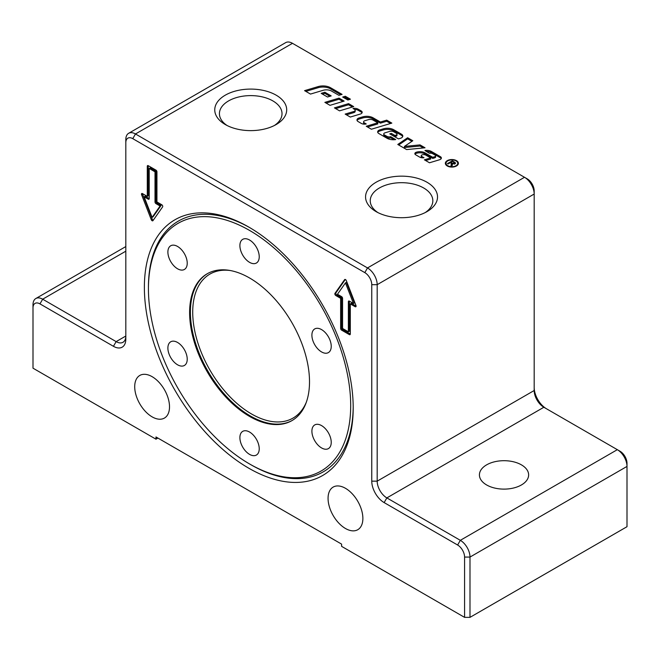<?xml version="1.0" encoding="UTF-8"?>
<svg xmlns="http://www.w3.org/2000/svg" width="660" height="660" viewBox="0 0 660 660"><rect width="100%" height="100%" fill="white"/><g stroke="black" fill="none" stroke-linecap="round" stroke-linejoin="round"><path stroke-width="0.99" d="M343.967 97.771L345.312 97.366L349.173 99.594M347.828 99.998L342.688 97.037L345.312 96.253L350.443 99.215L347.828 99.998M345.312 97.366L345.312 96.253M447.265 165.974A6.526 3.77 180 0 1 445.352 163.309A6.526 3.77 180 0 1 451.877 159.547A6.526 3.77 180 0 1 458.403 163.309A6.526 3.77 180 0 1 454.377 166.79A6.526 3.77 180 0 1 447.265 165.974M445.426 163.87A6.526 3.77 180 0 1 446.119 162.657M457.636 162.657A6.526 3.77 180 0 1 458.329 163.87M447.728 165.701A5.866 3.391 0 0 0 454.121 166.435A5.866 3.391 0 0 0 457.743 163.309A5.866 3.391 0 0 0 451.877 159.918A5.866 3.391 0 0 0 446.011 163.309A5.866 3.391 0 0 0 447.728 165.701M457.636 165.082A5.866 3.391 0 0 0 457.743 164.423L457.743 163.309M446.011 163.309L446.011 164.423A5.866 3.391 0 0 0 446.119 165.082M451.341 165.858L451.407 164.497M452.413 164.34L451.803 166.122L450.986 165.652L451.407 163.383L450.302 162.715L448.107 163.985L447.447 163.606L452.397 160.751L455.598 163.028L455.004 163.82L452.265 163.787L452.413 165.272M454.657 163.168L455.293 163.614M451.597 163.927L452.265 164.315M454.327 164.076L454.072 162.352L452.512 161.444L450.871 162.393L452.281 163.201L454.657 162.987L454.657 164.101M450.871 163.045L450.871 162.393M451.597 164.909L451.407 163.383M452.397 161.51L452.397 160.751M452.281 163.201L452.298 164.851M420.04 144.903L425.032 147.79L406.651 149.581L397.782 144.466L407.632 137.742L412.797 140.728L404.44 146.429L420.04 144.903L420.04 146.025L423.373 147.947M420.04 146.025L404.44 147.543L404.44 146.429M398.665 144.977L407.632 138.856L407.632 137.742M407.632 138.856L411.914 141.331M354.659 109.461A5.065 2.92 180 0 1 358.19 110.311L361.193 112.043A3.374 1.947 180 0 1 362.035 112.868M346.442 114.823L353.974 112.563A2.252 1.303 0 0 0 355.187 111.408L355.187 110.294A2.252 1.303 0 0 0 354.527 109.379L353.001 108.496A5.065 2.92 180 0 1 358.19 109.197L361.193 110.93A3.374 1.947 180 0 1 362.175 112.307A3.374 1.947 180 0 1 360.352 114.04L350.303 117.051L345.163 114.089L353.974 111.449A2.252 1.303 0 0 0 355.187 110.294M377.784 132.462A3.935 2.277 180 0 1 379.789 131.002L383.311 129.946A9.001 5.197 180 0 1 393.822 130.886L401.47 135.3A4.505 2.599 180 0 1 402.683 136.579M378.815 133.518A3.935 2.277 180 0 1 377.66 131.909A3.935 2.277 180 0 1 379.789 129.888L383.311 128.832A9.001 5.197 180 0 1 393.822 129.773L401.47 134.186A4.505 2.599 180 0 1 402.79 136.026A4.505 2.599 180 0 1 400.356 138.328L398.483 138.889L389.763 133.864L391.339 133.394L394.919 135.457L395.934 135.151A1.972 1.138 0 0 0 396.998 134.145A1.972 1.138 0 0 0 396.421 133.337L393.682 131.761A3.374 1.947 0 0 0 389.746 131.406L384.97 132.833A2.252 1.303 0 0 0 383.757 133.988A2.252 1.303 0 0 0 384.417 134.912L386.884 136.331A3.374 1.947 0 0 0 390.72 136.711L395.703 139.59A9.001 5.197 180 0 1 387.007 138.245L378.815 133.518M383.757 133.988L383.757 135.11A2.252 1.303 0 0 0 384.417 136.026L386.884 137.445A3.374 1.947 0 0 0 390.72 137.833L390.72 136.711M390.72 137.833L394.053 139.747M391.034 134.599L394.919 136.57L395.934 136.273A1.972 1.138 0 0 0 396.998 135.259L396.998 134.145M394.919 136.57L394.919 135.457M391.339 134.508L391.339 133.394M335.692 108.619L348.571 104.767L352.432 106.994M353.71 106.615L339.553 110.847L334.422 107.885L348.571 103.645L353.71 106.615M348.571 104.767L348.571 103.645M305.852 91.385L318.07 87.73A10.692 6.171 180 0 1 330.553 88.844L340.816 94.768M318.07 86.617A10.692 6.171 180 0 1 330.553 87.73L342.086 94.388L338.943 95.329L331.592 91.088A7.318 4.224 0 0 0 323.045 90.321L310.505 94.075L304.573 90.651L318.07 86.617L318.07 87.73M326.147 103.1L339.025 99.247L342.887 101.475M330.008 105.336L324.868 102.366L339.025 98.134L344.157 101.096L330.008 105.336M339.025 99.247L339.025 98.134M434.701 156.709A1.691 0.973 0 0 0 435.616 155.843A1.691 0.973 0 0 0 435.121 155.149L432.539 153.664A2.813 1.625 0 0 0 429.437 153.318L424.941 150.496A6.757 3.902 180 0 1 431.467 151.503L440.377 156.651A3.374 1.947 180 0 1 441.367 158.029A3.374 1.947 180 0 1 439.543 159.761L429.487 162.773L424.355 159.802L430.642 157.921L425.857 155.158A3.094 1.79 0 0 0 422.243 154.836L422.144 154.869A1.691 0.973 0 0 0 421.237 155.735A1.691 0.973 0 0 0 421.732 156.42L423.992 157.724A4.505 2.599 180 0 1 419.603 157.063L415.676 154.795A2.813 1.625 180 0 1 414.851 153.648A2.813 1.625 180 0 1 416.369 152.204L416.584 152.138A7.318 4.224 180 0 1 425.131 152.897L432.737 157.294L434.701 156.709L434.701 157.822A1.691 0.973 0 0 0 435.616 156.956L435.616 155.843M415.024 154.201A2.813 1.625 180 0 1 416.369 153.318L416.584 153.252A7.318 4.224 180 0 1 425.131 154.019L432.737 158.408L432.737 157.294M432.737 158.408L434.701 157.822M421.237 155.735L421.237 156.849A1.691 0.973 0 0 0 421.732 157.534L422.177 157.798M425.626 160.537L430.642 159.035L430.642 157.921M426.261 151.487A6.757 3.902 180 0 1 431.467 152.617L440.377 157.765A3.374 1.947 180 0 1 441.227 158.59M322.468 94.091L324.86 93.374L329.917 96.286M331.188 95.906L327.517 97.003L321.189 93.357L324.86 92.251L331.188 95.906M324.86 93.374L324.86 92.251M377.784 122.809L373.024 120.062A3.935 2.277 0 0 0 368.42 119.65L364.807 120.73A2.252 1.303 0 0 0 363.586 121.886A2.252 1.303 0 0 0 364.246 122.801L366.242 123.956A4.505 2.599 180 0 1 361.3 123.404L358.124 121.564A3.935 2.277 180 0 1 356.969 119.955A3.935 2.277 180 0 1 359.098 117.942L362.62 116.886A9.001 5.197 180 0 1 373.131 117.826L380.407 122.026L386.694 120.145L391.834 123.106L371.39 129.228L366.259 126.266L377.784 122.809L377.784 123.923L367.529 127M357.093 120.516A3.935 2.277 180 0 1 359.098 119.056L362.62 118A9.001 5.197 180 0 1 373.131 118.94L380.407 123.139L386.694 121.258L386.694 120.145M386.694 121.258L390.555 123.486M380.407 123.139L380.407 122.026M363.586 121.886L363.586 122.999A2.252 1.303 0 0 0 364.246 123.923L364.658 124.162M149.209 168.465L149.209 198.611A1.369 0.792 60 0 1 148.929 199.237A1.369 0.792 60 0 1 148.244 199.163L144.119 196.787L152.105 217.387L160.1 206.011L155.975 203.635A1.369 0.792 60 0 1 155.009 201.96L155.009 171.814L149.209 168.465L150.175 167.904L155.975 171.254L155.975 201.399A1.369 0.792 60 0 0 156.94 203.074L161.073 205.458L153.079 216.826L152.105 217.387M486.618 484.952A24.61 14.206 180 0 1 479.416 474.903A24.61 14.206 180 0 1 494.604 461.777A24.61 14.206 180 0 1 521.425 464.863A24.61 14.206 180 0 1 528.635 474.903A24.61 14.206 180 0 1 513.439 488.037A24.61 14.206 180 0 1 486.618 484.952M152.113 416.856A24.61 14.206 60 0 1 136.034 395.167A24.61 14.206 60 0 1 139.804 375.449A24.61 14.206 60 0 1 164.414 389.656A24.61 14.206 60 0 1 164.414 418.077A24.61 14.206 60 0 1 152.113 416.856M345.469 528.495A24.61 14.206 60 0 1 329.389 506.806A24.61 14.206 60 0 1 333.16 487.088A24.61 14.206 60 0 1 357.778 501.295A24.61 14.206 60 0 1 357.778 529.708A24.61 14.206 60 0 1 345.469 528.495M274.395 125.499A31.3 18.067 0 0 0 282.018 113.677A31.3 18.067 0 0 0 250.726 95.609A31.3 18.067 0 0 0 219.425 113.677A31.3 18.067 0 0 0 227.056 125.499M225.283 124.542L225.283 124.542A35.978 20.773 180 0 1 225.283 95.172A35.978 20.773 180 0 1 276.161 95.172A35.978 20.773 180 0 1 276.161 124.542A35.978 20.773 180 0 1 225.283 124.542L225.283 124.542M425.213 212.578A31.3 18.067 0 0 0 432.836 200.755A31.3 18.067 0 0 0 401.544 182.688A31.3 18.067 0 0 0 370.243 200.755A31.3 18.067 0 0 0 377.875 212.578M376.101 211.621L376.101 211.621A35.978 20.773 180 0 1 376.101 182.243A35.978 20.773 180 0 1 426.987 182.243A35.978 20.773 180 0 1 426.987 211.621A35.978 20.773 180 0 1 376.101 211.621L376.101 211.621M371.761 284.674L377.182 284.674L534.188 194.032L534.188 190.905A9.842 5.684 -120 0 0 527.224 178.852L524.518 177.284A13.67 7.895 60 0 1 534.188 194.032L534.188 390.514A13.67 7.895 -120 0 0 543.856 407.253L617.331 449.674A13.67 7.895 60 0 1 627 466.422L627 526.705L469.994 617.356L469.994 557.073A13.67 7.895 -120 0 0 460.325 540.326L386.851 497.904A13.67 7.895 60 0 1 377.182 481.156L377.182 284.674A13.67 7.895 -120 0 0 367.513 267.935L135.481 133.972A13.67 7.895 -120 0 0 128.642 133.295A13.67 7.895 -120 0 0 125.812 139.549L125.812 142.675A9.842 5.684 60 0 1 132.775 138.658L364.807 272.621A9.842 5.684 60 0 1 371.761 284.674L371.761 481.156A17.498 10.106 -120 0 0 384.136 502.59L457.619 545.011A9.842 5.684 60 0 1 464.574 557.073L464.574 617.356L469.994 617.356M546.529 408.804A17.498 10.106 60 0 1 534.188 387.387M464.574 557.073L469.994 557.073L627 466.422L627 463.295A9.842 5.684 -120 0 0 620.037 451.242L617.331 449.674L620.037 451.242M157.913 438.067L155.975 439.189L155.975 436.953L341.599 544.12L341.599 546.356L464.574 617.356M33 307.898A9.842 5.684 60 0 1 39.963 303.88L113.438 346.302L116.143 341.616L125.812 336.031A13.67 7.895 60 0 1 122.983 342.292A13.67 7.895 60 0 1 116.143 341.616L42.669 299.195A13.67 7.895 -120 0 0 35.83 298.518A13.67 7.895 -120 0 0 33 304.772L33 368.181L155.975 439.189M113.438 346.302A17.498 10.106 -120 0 0 125.812 339.158L125.812 142.675M128.642 133.295L285.648 42.644A13.67 7.895 60 0 1 292.487 43.321L527.224 178.852M342.565 328.465L348.373 331.815L348.373 301.67A1.369 0.792 60 0 1 348.653 301.042A1.369 0.792 60 0 1 349.338 301.108L353.463 303.493L345.469 282.892L337.474 294.261L341.599 296.645A1.369 0.792 60 0 1 342.565 298.32L342.565 328.465M353.199 407.921A147.667 85.255 60 0 1 248.787 468.212A147.667 85.255 60 0 1 144.375 287.356A147.667 85.255 60 0 1 248.787 227.073A147.667 85.255 60 0 1 353.199 407.921M155.975 170.14A1.369 0.792 60 0 1 156.94 171.814L156.94 201.96L161.774 204.749A1.369 0.792 60 0 1 162.616 206.902L152.947 220.663A1.369 0.792 60 0 1 152.79 220.803A1.369 0.792 60 0 1 151.272 219.689L141.603 194.774A1.369 0.792 60 0 1 141.76 193.52A1.369 0.792 60 0 1 142.444 193.586L147.279 196.375L147.279 166.229A1.369 0.792 60 0 1 147.56 165.611A1.369 0.792 60 0 1 148.244 165.676L155.975 170.14M341.599 330.14A1.369 0.792 60 0 1 340.634 328.465L340.634 298.32L335.8 295.531A1.369 0.792 60 0 1 334.966 293.37L344.635 279.617A1.369 0.792 60 0 1 344.784 279.477A1.369 0.792 60 0 1 346.302 280.582L355.971 305.506A1.369 0.792 60 0 1 355.822 306.76A1.369 0.792 60 0 1 355.138 306.694L350.303 303.905L350.303 334.042A1.369 0.792 60 0 1 350.023 334.67A1.369 0.792 60 0 1 349.338 334.603L341.599 330.14L342.565 329.579L350.303 334.042L349.338 334.603M345.312 279.469L335.932 292.817A1.369 0.792 -120 0 0 336.765 294.971L341.599 297.759L341.599 327.904A1.369 0.792 -120 0 0 342.565 329.579M350.303 303.905L351.268 303.344L356.103 306.133L355.138 306.694M353.463 303.493L354.428 302.932L346.434 282.332L345.469 282.892M348.373 301.67L349.338 301.108L349.338 331.254L348.373 331.815M340.634 298.32L341.599 297.759M147.279 166.229L148.244 165.676L148.244 195.814L147.279 196.375M142.444 193.586A1.369 0.792 -120 0 0 142.568 194.213L152.237 219.136A1.369 0.792 -120 0 0 153.236 220.25M148.244 199.163L149.209 198.611L145.084 196.226L144.119 196.787M155.009 171.814L155.975 171.254M160.1 206.011L161.073 205.458M353.199 406.741A144.796 83.597 60 0 1 250.816 464.689L249.562 463.963A143.014 82.574 60 0 1 148.434 288.808A143.014 82.574 60 0 1 249.562 230.422A143.014 82.574 60 0 1 350.691 405.578A143.014 82.574 60 0 1 249.562 463.963L250.816 464.689M148.434 288.808L148.434 287.356A144.796 83.597 60 0 1 249.81 227.667M316.734 328.309A13.67 7.895 60 0 1 329.241 338.399A13.67 7.895 60 0 1 328.408 352.605A13.67 7.895 60 0 1 314.729 344.71A13.67 7.895 60 0 1 314.729 328.919A13.67 7.895 60 0 1 316.734 328.309M326.403 429.891A13.67 7.895 60 0 1 328.408 448.61A13.67 7.895 60 0 1 314.729 440.715A13.67 7.895 60 0 1 314.729 424.933A13.67 7.895 60 0 1 326.403 429.891M259.231 448.784A13.67 7.895 60 0 1 256.402 455.045A13.67 7.895 60 0 1 242.723 447.15A13.67 7.895 60 0 1 242.723 431.359A13.67 7.895 60 0 1 253.258 435.022A13.67 7.895 60 0 1 259.231 448.784M182.391 366.085A13.67 7.895 60 0 1 169.884 355.996A13.67 7.895 60 0 1 170.717 341.789A13.67 7.895 60 0 1 184.396 349.685A13.67 7.895 60 0 1 184.396 365.467A13.67 7.895 60 0 1 182.391 366.085M172.722 264.495A13.67 7.895 60 0 1 170.717 245.776A13.67 7.895 60 0 1 184.396 253.671A13.67 7.895 60 0 1 184.396 269.462A13.67 7.895 60 0 1 172.722 264.495M239.893 245.602A13.67 7.895 60 0 1 242.723 239.349A13.67 7.895 60 0 1 256.402 247.244A13.67 7.895 60 0 1 256.402 263.026A13.67 7.895 60 0 1 245.866 259.363A13.67 7.895 60 0 1 239.893 245.602M249.562 416.411A84.769 48.939 -120 0 0 291.951 420.61A84.769 48.939 -120 0 0 291.951 322.724A84.769 48.939 -120 0 0 207.174 273.784A84.769 48.939 -120 0 0 194.18 341.707A84.769 48.939 -120 0 0 249.562 416.411M451.366 165.792L451.366 164.678M454.591 162.789L454.591 162.022M353.974 112.563L353.974 111.449M358.19 110.311L358.19 109.197M361.193 112.043L361.193 110.93M379.789 131.002L379.789 129.888M386.884 137.445L386.884 136.331M384.417 136.026L384.417 134.912M395.934 136.273L395.934 135.151M401.47 135.3L401.47 134.186M393.822 130.886L393.822 129.773M383.311 129.946L383.311 128.832M330.553 88.844L330.553 87.73M425.131 154.019L425.131 152.897M416.584 153.252L416.584 152.138M416.369 153.318L416.369 152.204M421.732 157.534L421.732 156.42M440.377 157.765L440.377 156.651M431.467 152.617L431.467 151.503M373.131 118.94L373.131 117.826M362.62 118L362.62 116.886M359.098 119.056L359.098 117.942M364.246 123.923L364.246 122.801M457.619 545.011L460.325 540.326L617.331 449.674M384.136 502.59L386.851 497.904L543.856 407.253M125.812 251.188L42.669 299.195L39.963 303.88M371.761 481.156L377.182 481.156L534.188 390.514M364.807 272.621L367.513 267.935L524.518 177.284M132.775 138.658L135.481 133.972L292.487 43.321M340.634 328.465L341.599 327.904M335.8 295.531L336.765 294.971M334.966 293.37L335.932 292.817M151.272 219.689L152.237 219.136M141.603 194.774L142.568 194.213M155.009 201.96L155.975 201.399M155.975 203.635L156.94 203.074M306.339 402.171A83.127 47.998 60 0 1 251.493 413.952A83.127 47.998 60 0 1 193.71 325.141A83.127 47.998 60 0 1 230.34 270.534M207.57 273.562A84.769 48.939 -120 0 0 195.063 341.616A84.769 48.939 -120 0 0 250.338 415.965A84.769 48.939 -120 0 0 292.33 420.379M35.83 298.518L125.812 246.568"/></g></svg>
